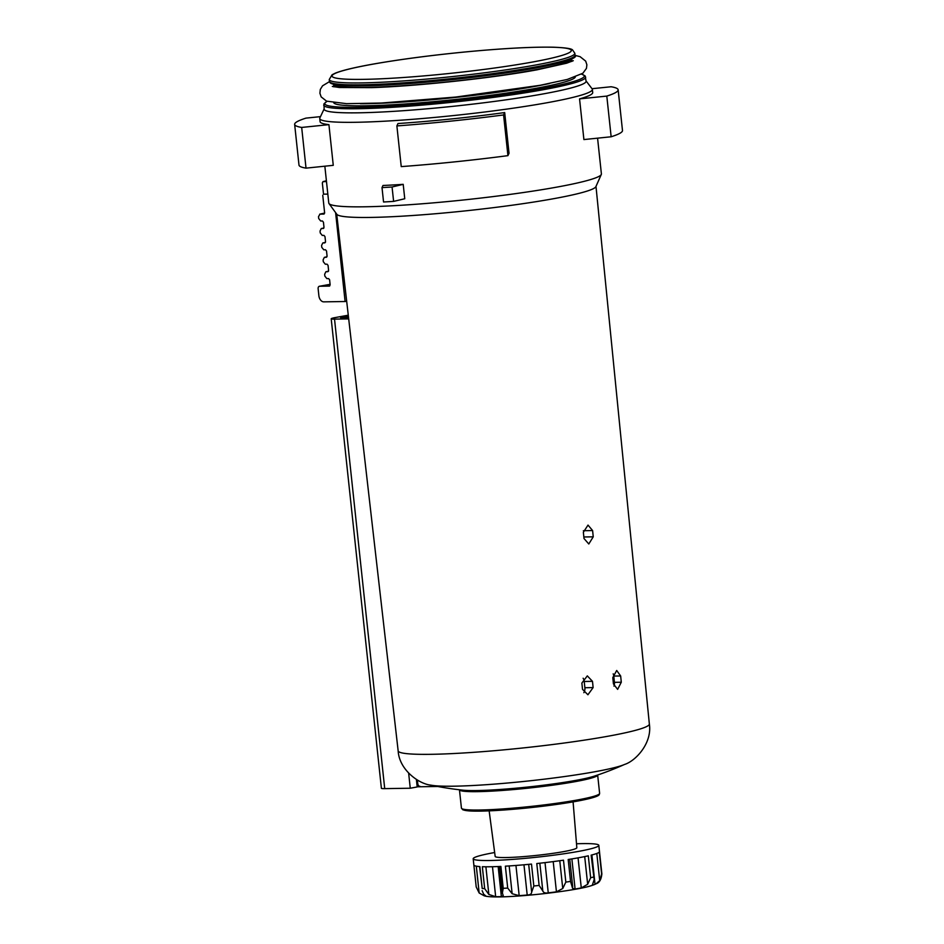 <?xml version="1.0" encoding="UTF-8"?>
<svg xmlns="http://www.w3.org/2000/svg" width="944" height="944" viewBox="0 0 944 944"><rect width="100%" height="100%" fill="white"/><g stroke="black" fill="none" stroke-linecap="round" stroke-linejoin="round"><path stroke-width="1.42" d="M437.662 786.482L418.121 786.789L417.401 780.074L417.779 783.662A3.162 2.336 -90.9 0 0 420.139 786.399M597.576 138.166L601.399 173.92A137.081 11.269 173.9 0 1 601.293 174.463L595.876 186.664A130.39 10.714 173.9 0 1 467.457 210.654A130.39 10.714 173.9 0 1 336.866 214.347L328.996 203.562A137.081 11.269 173.9 0 1 328.783 203.054L324.842 166.203M613.435 683.893L612.798 677.627L616.692 670.476L620.656 675.963L621.294 682.229L617.636 689.368L613.435 683.893M582.507 689.309L581.87 683.055L587.31 675.88L592.49 681.344L593.127 687.598L587.911 694.772L582.507 689.309M584.006 538.517L583.368 532.263L588.018 525.1L592.608 530.563L593.245 536.829L588.796 543.992L584.006 538.517M613.199 673.839A6.313 4.661 -90.9 0 1 613.765 676.069L614.438 682.335A6.313 4.661 -90.9 0 1 613.966 686.123M583.132 678.24A6.313 4.661 -90.9 0 1 584.218 681.474L584.879 687.739A6.313 4.661 -90.9 0 1 583.829 692.695M392.067 186.995A157.931 12.98 -6.1 0 1 382.013 187.596L382.981 185.484A137.081 11.269 -6.1 0 0 403.206 184.34L392.067 186.995L393.613 201.391L404.752 198.747L403.206 184.34M382.013 187.596L383.547 201.992A157.931 12.98 -6.1 0 0 393.613 201.391M611.146 136.774L606.803 96.087L579.557 98.884L583.899 139.57L611.146 136.774A162.663 13.369 -6.1 0 0 622.485 130.508L618.143 89.81A162.663 13.369 -6.1 0 0 611.11 86.754L592.018 88.712M579.557 98.884A137.081 11.269 -6.1 0 0 592.702 92.536L592.36 89.409A137.081 11.269 173.9 0 1 548.476 102.483A137.081 11.269 173.9 0 1 401.908 120.112A137.081 11.269 173.9 0 1 319.745 118.543A137.081 11.269 173.9 0 1 319.863 117.953L324.122 108.938M606.803 96.087A162.663 13.369 -6.1 0 0 618.143 89.81M507.931 155.642L509.04 153.258L504.686 112.572L503.589 114.944L507.931 155.642A162.663 13.369 -6.1 0 1 401.235 166.604L396.881 125.918A162.663 13.369 -6.1 0 0 503.589 114.944M504.686 112.572A137.081 11.269 -6.1 0 1 397.979 123.534L396.881 125.918M306.021 168.138L333.267 165.33L328.925 124.643L301.679 127.44L306.021 168.138A162.663 13.369 -6.1 0 1 298.988 165.082L294.646 124.384A162.663 13.369 -6.1 0 0 301.679 127.44M320.488 116.631L305.986 118.118A162.663 13.369 -6.1 0 0 294.646 124.384M319.745 118.543L320.087 121.67A137.081 11.269 -6.1 0 0 328.925 124.643M586.059 80.936L592.136 88.866A137.081 11.269 173.9 0 1 592.36 89.409M601.293 174.463A137.081 11.269 173.9 0 1 466.289 199.68A137.081 11.269 173.9 0 1 328.996 203.562M573.091 801.881L576.831 847.712A41.064 3.375 173.9 0 1 563.686 851.618A41.064 3.375 173.9 0 1 519.825 856.892A41.064 3.375 173.9 0 1 495.175 856.432L489.145 810.861M581.622 74.104L585.127 75.898L586.082 81.208A131.712 10.821 173.9 0 1 543.921 93.786A131.712 10.821 173.9 0 1 403.1 110.719A131.712 10.821 173.9 0 1 324.146 109.197L323.969 103.805L327.013 101.315M528.687 864.35L531.661 892.151L533.832 885.991L531.496 864.079A63.177 5.192 -6.1 0 1 505.37 866.179L507.707 888.08A63.177 5.192 173.9 0 1 503.223 888.328L502.373 892.977L503.246 895.714L501.37 896.623A56.852 4.673 -6.1 0 1 495.671 896.706L488.85 894.44L484.673 888.623A63.177 5.192 173.9 0 1 482.207 888.493L479.576 866.557M486.148 896.21L483.658 894.18L482.148 890.664M483.894 894.44L484.036 895.714A56.852 4.673 -6.1 0 0 485.098 896.045A56.852 4.673 -6.1 0 0 485.877 896.198L485.865 896.021M484.036 895.714L479.163 892.989L476.201 886.947L473.864 865.07A63.177 5.192 -6.1 0 0 479.871 866.58L482.207 888.493M601.835 873.589L599.487 851.641L601.859 873.92C601.281 879.525 599.357 882.805 596.112 883.761L595.039 884.304A56.852 4.673 -6.1 0 1 592.537 885.236L592.077 885.283M596.809 853.447L599.711 880.599L601.623 874.026A63.177 5.192 173.9 0 0 601.835 873.554M599.711 880.599L596.112 883.761M592.478 884.681L594.189 879.619L591.558 855.04M601.623 874.026L599.275 852.113A63.177 5.192 -6.1 0 1 591.133 855.146L594.189 879.619M584.702 856.597L587.664 884.292L590.637 877.731A63.177 5.192 173.9 0 0 593.481 877.059M587.664 884.292L581.28 887.915A56.852 4.673 -6.1 0 1 578.294 888.469A56.852 4.673 -6.1 0 1 575.097 889.036L572.571 888.28L570.53 881.413A63.177 5.192 173.9 0 1 565.834 882.109L562.754 888.516L556.441 891.832A56.852 4.673 -6.1 0 1 548.252 892.859C545.349 893.366 543.532 892.753 542.812 891.006L539.13 885.448A63.177 5.192 173.9 0 1 533.832 885.991M572.642 886.133L572.63 887.03M531.661 892.151C531.543 893.98 530.056 894.936 527.2 895.018A56.852 4.673 -6.1 0 1 519.176 895.667L512.144 893.72L507.707 888.08M484.673 888.623L482.337 866.71A63.177 5.192 -6.1 0 0 500.886 866.415L503.223 888.328M539.13 885.448L536.794 863.536A63.177 5.192 -6.1 0 0 563.485 860.196L565.834 882.109M570.53 881.413L568.182 859.5A63.177 5.192 -6.1 0 0 579.262 857.636A63.177 5.192 -6.1 0 0 588.301 855.819L590.637 877.731M576.513 843.771A63.177 5.192 173.9 0 1 598.815 845.352A63.177 5.192 173.9 0 1 578.601 851.382A63.177 5.192 173.9 0 1 511.058 859.5A63.177 5.192 173.9 0 1 473.192 858.78A63.177 5.192 173.9 0 1 494.656 852.526M599.487 851.653A63.177 5.192 -6.1 0 0 599.487 851.606L598.815 845.352M476.201 886.912L473.853 864.999A63.177 5.192 -6.1 0 0 473.864 865.034L473.192 858.78M324.111 214.017A176.882 14.538 -6.1 0 0 323.886 214.064L319.733 214.158L324.63 213.096A182.57 14.998 -6.1 0 0 319.969 214.123L318.494 216.66L318.694 218.536L320.7 221.014L322.447 220.99L323.45 222.229L323.981 227.233L323.367 228.483M329.633 286.044A180.044 14.797 -6.1 0 0 329.397 286.091L319.579 286.256A2.525 1.687 -100.4 0 0 319.391 286.268A2.525 1.687 -100.4 0 0 318.14 288.781L318.871 295.673A6.313 4.224 -100.4 0 0 323.804 301.856L345.103 301.514L335.604 212.612M324.004 214.052L324.618 212.801L322.754 195.266M323.886 228.011A182.57 14.998 -6.1 0 0 321.503 228.531L323.249 228.495A180.044 14.797 -6.1 0 1 323.473 228.448M325.42 242.407A182.57 14.998 -6.1 0 0 323.049 242.927L324.783 242.903L325.527 241.629L324.984 236.625L323.981 235.386L322.246 235.41L320.24 232.932L320.04 231.056L321.267 228.554L323.886 227.976M326.954 256.803A182.57 14.998 -6.1 0 0 324.583 257.323L326.329 257.299L327.061 256.025L326.53 251.021L325.527 249.782L323.78 249.806L321.774 247.34L321.574 245.452L322.813 242.95L325.432 242.384M328.5 271.199A182.57 14.998 -6.1 0 0 326.128 271.719L327.863 271.695L328.595 270.432L328.064 265.417L327.061 264.178L325.326 264.214L323.308 261.736L323.108 259.86L324.347 257.358L326.966 256.78M329.527 286.079L330.14 284.828L329.609 279.813L328.595 278.586L326.86 278.61L324.854 276.132L324.653 274.256L325.881 271.754L328.512 271.176M326.482 181.578L322.942 181.649L326.4 180.764A159.831 13.133 -6.1 0 0 323.096 181.626L322.329 182.9L323.532 194.169L327.828 194.098M346.672 301.23L345.103 301.514M348.395 316.228L340.631 317.762L348.56 317.739M348.501 317.208L342.672 317.833M348.277 315.19L335.25 317.573A12.638 1.038 -6.1 0 0 331.202 318.777A12.638 1.038 -6.1 0 0 334.53 319.119L348.69 318.895M331.202 318.777L381.388 788.287A12.638 1.038 -6.1 0 0 384.715 788.629L410.262 788.228L417.189 786.954L416.387 779.461M408.658 773.207L410.262 788.228M599.617 793.349L599.263 794.624C598.956 794.836 599.641 796.996 576.749 801.232C553.302 805.35 527.661 808.359 499.824 810.282C485.83 811.167 475.457 811.368 468.696 810.884L462.867 809.822L461.427 808.111A69.49 5.711 173.9 0 0 503.069 808.914A69.49 5.711 173.9 0 0 577.374 799.981A69.49 5.711 173.9 0 0 599.617 793.349L597.658 775.012A69.49 5.711 173.9 0 1 575.403 781.608A69.49 5.711 173.9 0 1 501.311 790.529A69.49 5.711 173.9 0 1 459.468 789.774M624.609 764.428A100.477 8.26 173.9 0 1 624.586 764.439A315.862 315.862 0 0 1 594.012 776.228A70.47 5.794 173.9 0 1 575.934 780.369A70.47 5.794 173.9 0 1 463.28 790.199A315.862 315.862 0 0 1 430.912 785.137L430.912 785.137A100.477 8.26 173.9 0 1 430.877 785.125M595.994 186.405L649.354 724.024A126.319 10.384 173.9 0 1 524.852 747.754A126.319 10.384 173.9 0 1 398.156 750.869L336.701 214.111M620.656 675.963L613.765 676.069M621.294 682.229L614.438 682.335M593.127 687.598L584.879 687.739M592.49 681.344L584.218 681.474M593.245 536.829L583.852 536.983M592.608 530.563L583.357 530.717M549.373 83.532A119.711 9.841 173.9 0 1 535.024 86.376A119.711 9.841 173.9 0 1 360.407 103.722M576.654 801.244A68.228 5.605 173.9 0 1 502.798 810.082A68.228 5.605 173.9 0 1 462.82 809.067M585.646 77.113A131.712 10.821 173.9 0 1 543.484 89.68A131.712 10.821 173.9 0 1 402.663 106.625A131.712 10.821 173.9 0 1 323.709 105.103M581.539 74.163A130.496 10.726 173.9 0 1 542.529 88.441A130.496 10.726 173.9 0 1 391.465 105.976A130.496 10.726 173.9 0 1 327.108 101.35M575.333 76.971A121.54 9.983 173.9 0 1 536.463 88.229A121.54 9.983 173.9 0 1 408.41 103.722A121.54 9.983 173.9 0 1 333.763 102.79M649.354 724.024C652.363 743.022 635.725 760.994 624.586 764.439L624.586 764.439A100.477 8.26 173.9 0 1 528.404 780.971A100.477 8.26 173.9 0 1 430.912 785.137C419.289 784.134 399.229 770.068 398.156 750.869M571.604 58.941A119.711 9.841 173.9 0 1 533.289 70.151A119.711 9.841 173.9 0 1 406.545 85.456A119.711 9.841 173.9 0 1 333.598 84.382L333.834 86.824M573.964 56.723A122.283 10.054 173.9 0 1 534.823 68.216A122.283 10.054 173.9 0 1 405.047 83.874A122.283 10.054 173.9 0 1 330.825 82.706M535.508 66.953A123.499 10.148 173.9 0 1 403.466 82.836A123.499 10.148 173.9 0 1 329.444 81.408C329.267 85.798 348.419 86.99 386.887 85.007C431.786 82.706 495.907 75.437 534.882 68.204C565.043 62.269 578.436 57.914 575.049 55.165A123.499 10.148 173.9 0 1 535.508 66.953M535.307 65.077A123.499 10.148 173.9 0 1 403.265 80.948A123.499 10.148 173.9 0 1 329.244 79.532L332.076 74.777L335.226 73.195C342.153 70.387 354.968 67.319 373.635 64.003C399.808 59.425 429.803 55.46 463.622 52.109C502.055 48.415 532.003 46.787 553.467 47.212C565.149 47.648 571.533 48.569 572.583 49.973L574.849 53.289A123.499 10.148 173.9 0 1 535.307 65.077M532.841 61.974A120.348 9.888 173.9 0 1 334.967 77.856A120.348 9.888 173.9 0 1 487.316 50.008A120.348 9.888 173.9 0 1 532.841 61.974M591.9 854.945L595.039 884.304M578.058 857.86L581.28 887.915M571.875 858.91L575.097 889.036M559.78 860.727L562.754 888.516M553.208 861.601L556.441 891.832M545.018 862.615L548.252 892.859M539.838 863.205L542.812 891.006M523.967 864.787L527.2 895.018M515.943 865.447L519.176 895.667M509.17 865.943L512.144 893.72M498.149 866.533L501.37 896.623M492.473 866.722L495.671 896.706M485.889 866.793L488.85 894.44M476.307 866.179L479.163 892.989M319.579 286.256L330.081 284.333L319.391 286.268M416.847 783.673L417.779 783.662M344.69 317.267L348.43 316.582M334.53 319.119L384.715 788.629M332.335 86.447L339.368 87.497L371.393 87.639C417 86.199 493.098 77.998 537.148 69.797L566.624 63.213L573.279 60.699M329.48 81.621L322.541 85.821L320.311 89.432L319.91 93.255L321.161 96.89L326.577 101.15L346.566 103.663L381.152 103.049L455.751 97.055L539.98 85.326L567.309 79.438L582.873 73.243L586.46 68.369L586.873 64.77L585.681 61.124L580.076 56.664L575.061 55.377M461.427 808.111L459.457 789.774M571.899 61.384L571.639 58.929M575.049 55.165L574.849 53.289M329.444 81.408L329.244 79.532M485.098 896.045C496.52 898.936 547.827 894.239 576.926 888.977C585.068 887.561 591.109 886.003 595.05 884.292M572.619 885.979L569.763 859.252M502.361 892.812L499.553 866.474M418.074 786.435L417.142 786.446M348.43 316.559L344.206 317.337"/></g></svg>
